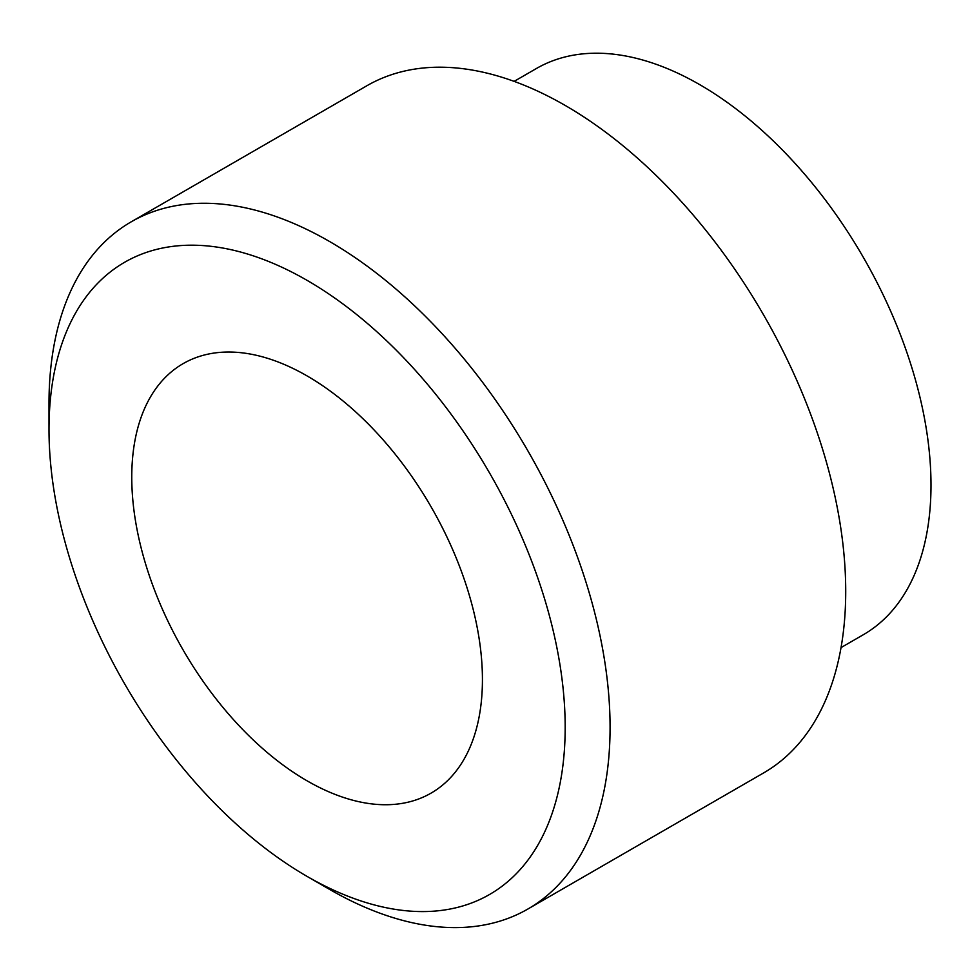 <?xml version="1.0" encoding="UTF-8"?>
<svg xmlns="http://www.w3.org/2000/svg" width="980" height="980" viewBox="0 0 980 980"><rect width="100%" height="100%" fill="white"/><g stroke="black" fill="none" stroke-linecap="round" stroke-linejoin="round"><path stroke-width="1.47" d="M307.083 876.402L329.525 889.362A396.741 229.05 -120 0 0 527.902 909.011L763.555 772.963A396.741 229.05 -120 0 0 845.716 591.344A396.741 229.05 -120 0 0 672.537 192.08A396.741 229.05 -120 0 0 366.814 85.787L131.173 221.847A396.741 229.05 -120 0 0 49 403.466L49 429.375A365.001 210.737 -120 0 0 307.083 876.402A365.001 210.737 -120 0 0 565.178 727.393A365.001 210.737 -120 0 0 307.095 280.366A365.001 210.737 -120 0 0 49 429.375M841.036 647.596L863.294 634.746A326.916 188.748 -120 0 0 931 485.088A326.916 188.748 -120 0 0 788.3 156.102A326.916 188.748 -120 0 0 536.391 68.514L514.12 81.377M527.902 909.011A396.741 229.05 -120 0 0 610.075 727.393A396.741 229.05 -120 0 0 436.896 328.129A396.741 229.05 -120 0 0 131.173 221.847M482.43 679.618A247.965 143.166 -120 0 0 374.188 430.073A247.965 143.166 -120 0 0 183.113 363.641A247.965 143.166 -120 0 0 183.113 649.961A247.965 143.166 -120 0 0 431.065 793.126A247.965 143.166 -120 0 0 482.43 679.618"/></g></svg>
